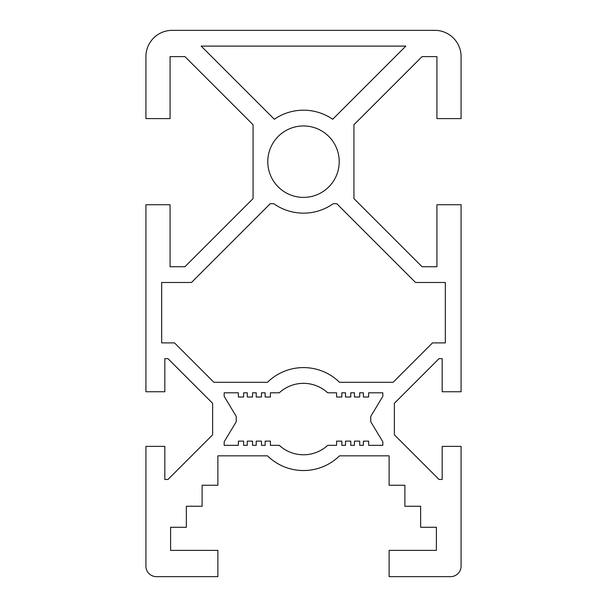 <?xml version="1.0" encoding="UTF-8"?>
<svg xmlns="http://www.w3.org/2000/svg" width="607" height="607" viewBox="0 0 607 607"><rect width="100%" height="100%" fill="white"/><g stroke="black" fill="none" stroke-linecap="round" stroke-linejoin="round"><path stroke-width="0.91" d="M267.778 161.674A35.722 35.722 0 0 1 303.5 125.953A35.722 35.722 0 0 1 339.222 161.674A35.722 35.722 0 0 1 303.5 197.389A35.722 35.722 0 0 1 267.778 161.674M461.085 566.141A10.509 10.509 0 0 1 450.584 576.65L389.125 576.65L389.125 550.382L436.395 550.382L436.395 527.271L420.636 527.271L420.636 506.261L404.884 506.261L404.884 485.251L389.125 485.251L389.125 455.834L339.525 455.834A51.481 51.481 0 0 1 267.475 455.834L217.875 455.834L217.875 485.251L202.116 485.251L202.116 506.261L186.364 506.261L186.364 527.271L170.605 527.271L170.605 550.382L217.875 550.382L217.875 576.65L156.416 576.65A10.509 10.509 0 0 1 145.915 566.141L145.915 446.38L164.823 446.38L164.823 479.469L167.972 479.469L212.625 434.824L212.625 403.306L167.972 358.654L164.823 358.654L164.823 391.75L145.915 391.75L145.915 204.749L170.074 204.749L170.074 266.731L184.93 266.731L253.073 198.588L253.073 124.754L184.93 56.618L170.074 56.618L170.074 118.6L145.915 118.6L145.915 56.618A26.268 26.268 0 0 1 172.176 30.35L434.824 30.35A26.268 26.268 0 0 1 461.085 56.618L461.085 118.6L436.926 118.6L436.926 56.618L422.07 56.618L353.927 124.754L353.927 198.588L422.07 266.731L436.926 266.731L436.926 204.749L461.085 204.749L461.085 391.75L442.177 391.75L442.177 358.654L439.028 358.654L394.375 403.306L394.375 434.824L439.028 479.469L442.177 479.469L442.177 446.38L461.085 446.38L461.085 566.141M332.682 119.26A51.481 51.481 0 0 0 274.318 119.26L201.167 46.109L405.833 46.109L332.682 119.26M191.463 282.49L270.252 203.694L273.765 203.694A51.481 51.481 0 0 0 333.235 203.694L336.748 203.694L415.537 282.49L445.326 282.49L445.326 342.894L432.495 342.894L393.101 382.296L339.525 382.296A51.481 51.481 0 0 0 267.475 382.296L213.899 382.296L174.505 342.894L161.674 342.894L161.674 282.49L191.463 282.49M336.597 445.326L327.712 445.326A35.722 35.722 0 0 1 279.288 445.326L270.403 445.326L270.403 441.122L265.153 441.122L265.153 445.326L261.48 445.326L261.48 441.122L256.222 441.122L256.222 445.326L252.55 445.326L252.55 441.122L247.292 441.122L247.292 445.326L243.619 445.326L243.619 441.122L238.361 441.122L238.361 445.326L224.18 445.326L224.18 441.797L236.26 421.69L236.26 416.44L224.18 396.333L224.18 392.797L238.361 392.797L238.361 397.001L243.619 397.001L243.619 392.797L247.292 392.797L247.292 397.001L252.55 397.001L252.55 392.797L256.222 392.797L256.222 397.001L261.48 397.001L261.48 392.797L265.153 392.797L265.153 397.001L270.403 397.001L270.403 392.797L279.288 392.797A35.722 35.722 0 0 1 327.712 392.797L336.597 392.797L336.597 397.001L341.847 397.001L341.847 392.797L345.52 392.797L345.52 397.001L350.778 397.001L350.778 392.797L354.45 392.797L354.45 397.001L359.708 397.001L359.708 392.797L363.381 392.797L363.381 397.001L368.639 397.001L368.639 392.797L382.82 392.797L382.82 396.333L370.74 416.44L370.74 421.69L382.82 441.797L382.82 445.326L368.639 445.326L368.639 441.122L363.381 441.122L363.381 445.326L359.708 445.326L359.708 441.122L354.45 441.122L354.45 445.326L350.778 445.326L350.778 441.122L345.52 441.122L345.52 445.326L341.847 445.326L341.847 441.122L336.597 441.122L336.597 445.326"/></g></svg>
